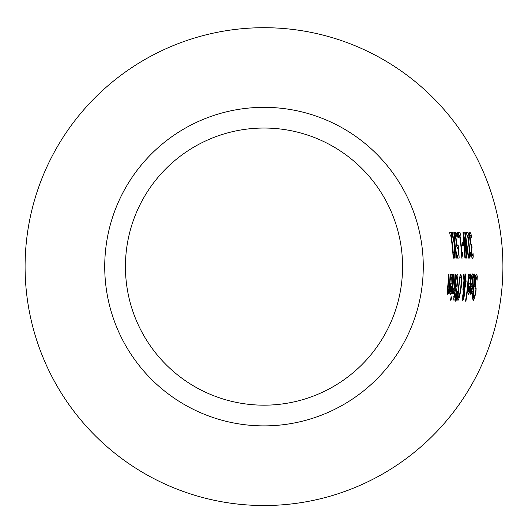 <?xml version="1.0" encoding="UTF-8"?>
<svg xmlns="http://www.w3.org/2000/svg" width="528" height="528" viewBox="0 0 528 528"><rect width="100%" height="100%" fill="white"/><g stroke="black" fill="none" stroke-linecap="round" stroke-linejoin="round"><path stroke-width="0.79" d="M451.255 232.591L449.671 232.591L451.255 232.591A190.318 190.318 0 0 1 451.704 235.191L451.123 235.191A189.737 189.737 0 0 1 453.196 252.272L452.786 252.272M453.776 252.272A190.318 190.318 0 0 1 453.941 254.602L452.945 254.602M453.941 254.602L453.143 258.159A189.328 189.328 0 0 0 450.701 235.191L450.133 235.191A188.767 188.767 0 0 0 449.671 232.591M451.123 235.191L450.701 235.191M453.473 258.159L453.143 258.159M470.857 283.78L472.514 283.78C472.765 278.368 472.652 276.085 472.177 276.923L471.227 279.233A207.61 207.61 0 0 0 471.412 275.728L472.289 274.111C473.042 273.207 473.246 276.507 472.903 284.005C471.92 291.872 471.181 295.271 470.686 294.208L470.263 292.083L470.699 285.536A207.563 207.563 0 0 0 470.857 283.78L470.903 283.78M471.313 283.78L471.075 286.235M471.398 275.979L471.478 276.923M471.029 286.235L471.049 291.562L472.296 286.235L470.639 286.235M470.765 290.077L470.336 290.077M471.049 291.562L470.27 291.562M472.177 276.923L471.352 276.923M471.643 277.768L471.306 277.768M477.286 276.078A213.497 213.497 0 0 1 477.055 280.328L476.223 277.028L475.259 281.279L475.345 285.186L476.131 288.592L475.807 293.198L473.682 300.485L472.982 298.835A211.451 211.451 0 0 0 473.57 294.789L474.104 297.554L475.319 293.548L474.784 281.82L475.391 276.408L476.315 274.091L477.286 276.078L475.675 276.078A211.893 211.893 0 0 1 475.636 277.028M475.563 275.576L475.675 276.078M476.223 277.028L475.286 277.028M475.82 286.341L474.619 286.341M476.131 288.592L474.976 288.592M473.392 297.554L472.996 298.927M474.104 297.554L473.174 297.554M468.541 283.78L470.204 283.78C470.455 278.355 470.342 276.065 469.867 276.923L468.917 279.233A205.306 205.306 0 0 0 469.102 275.728L469.986 274.111C470.738 273.207 470.936 276.507 470.593 284.005C469.768 291.126 469.022 294.525 468.362 294.208L467.94 292.083L468.389 285.536A205.26 205.26 0 0 0 468.541 283.78L468.593 283.78M469.003 283.78L468.758 286.235M469.088 275.979L469.174 276.923M468.712 286.235L468.725 291.562L469.979 286.235L468.323 286.235M468.448 290.077L468.019 290.077M468.725 291.562L467.953 291.562M469.867 276.923L469.042 276.923M469.333 277.768L469.003 277.768M473.847 276.982L473.471 277.603A209.761 209.761 0 0 0 473.603 274.712L474.071 274.177C474.481 273.286 474.606 275.365 474.454 280.414A210.903 210.903 0 0 1 473.484 291.007L473.081 291.007A210.5 210.5 0 0 0 473.946 281.899L474.124 278.183L473.504 276.982M473.484 291.007L473.761 291.007A211.174 211.174 0 0 1 473.431 293.674L471.544 293.674M473.431 293.674L473.161 293.674A210.903 210.903 0 0 1 472.375 299.165L471.966 299.165A210.5 210.5 0 0 0 472.751 293.674L472.006 293.674A209.761 209.761 0 0 0 472.336 291.007L473.081 291.007M472.375 299.165L471.966 299.165M468.692 274.547A204.844 204.844 0 0 1 465.907 301.165L465.498 301.165A204.442 204.442 0 0 0 468.29 274.547L468.692 274.547L468.29 274.547M465.907 301.165L465.498 301.165M463.525 274.547L464.072 274.547L463.525 274.547L463.94 280.85L463.03 288.466A200.224 200.224 0 0 1 462.838 290.116L463.261 290.116L462.838 290.116M464.072 274.547L464.33 278.203L463.789 278.203M464.33 278.203L465.498 274.012L466.079 281.549L464.798 288.981L464.171 288.981M464.567 276.771L465.26 276.797L464.429 279.708L464.726 287.767L465.571 282.374L465.26 276.797M464.798 288.981L464.515 294.664L463.683 298.729L462.416 298.729M463.683 298.729L462.746 300.571L462.766 295.284L464.191 288.941L464.033 282.744L463.696 282.744M464.033 282.744L463.261 290.116M464.726 287.767L464.178 287.767M464.429 279.708L463.881 279.708M463.115 298.419L464.072 294.829L464.257 290.162L463.234 294.954L463.115 298.419L462.429 298.419M463.676 292.228L463.274 292.228M464.257 290.162L463.756 290.162M457.796 297.634L457.459 298.709M459.888 275.867L459.994 276.943M460.634 276.943C460.126 276.811 459.532 280.262 458.845 287.291L458.132 294.994L458.443 297.634L459.565 294.994L460.786 287.291C461.333 280.117 461.281 276.665 460.634 276.943L459.67 276.943M458.443 297.634L457.466 297.634M459.565 297.119L457.954 300.571L457.486 297.119L459.578 277.484L460.766 274.012L461.637 277.484L461.234 287.291L459.565 297.119L458.898 297.119M455.209 300.029L454.351 300.029L453.684 299L455.255 288.836A192.542 192.542 0 0 0 455.268 288.717L455.301 282.374L456.02 276.613L457.03 274.547L457.948 274.547A194.106 194.106 0 0 1 455.209 300.029L453.578 300.029M456.298 275.51A192.502 192.502 0 0 1 456.199 277.438M455.433 286.856A192.502 192.502 0 0 1 455.242 288.618M455.195 289.007A192.502 192.502 0 0 1 455.116 289.687M454.067 297.139A192.502 192.502 0 0 1 453.71 299.297M456.139 286.856L456.621 286.856A193.684 193.684 0 0 0 457.38 277.438L456.251 278.513L455.756 282.229L455.651 286.196L456.139 286.856L455.077 286.856M455.651 286.196L455.077 286.196M456.251 278.513L455.704 278.513M457.037 277.438L455.862 277.438M454.852 297.139L455.261 297.139A193.684 193.684 0 0 0 456.304 289.687L455.228 290.532L454.37 296.479L454.852 297.139L453.737 297.139M454.37 296.479L453.809 296.479M455.822 289.687L454.984 289.687M457.472 291.258L456.047 301.165L455.565 301.165L457.182 291.258M456.047 301.165L455.565 301.165M453.803 274.547A189.968 189.968 0 0 1 452.034 293.674L451.625 293.674A189.565 189.565 0 0 0 453.4 274.547L453.803 274.547L453.4 274.547M452.034 293.674L451.625 293.674M454.991 274.547L455.393 274.547L454.991 274.547A191.156 191.156 0 0 1 453.941 288.116L452.8 290.367M455.393 274.547A191.558 191.558 0 0 1 453.638 293.674L453.229 293.674A191.156 191.156 0 0 0 453.618 290.822L452.747 290.822M453.638 293.674L453.229 293.674M453.618 290.822L452.371 293.568A190.291 190.291 0 0 0 452.819 290.222L453.044 290.367M450.886 275.979L450.965 276.923M450.747 283.78L450.49 286.235M451.658 276.923L450.694 279.233A187.123 187.123 0 0 0 450.899 275.728L451.79 274.111C452.549 273.2 452.734 276.494 452.338 284.005C451.275 291.839 450.496 295.238 450.001 294.208L449.605 292.083L450.12 285.536A187.077 187.077 0 0 0 450.292 283.78L451.955 283.78L451.658 276.923L450.839 276.923M451.123 277.768L450.793 277.768M450.397 291.562L451.711 286.235L450.443 286.235L450.397 291.562L449.618 291.562M450.133 290.077L449.704 290.077M450.443 286.235L450.047 286.235M451.572 296.848A189.994 189.994 0 0 1 451.004 300.194L450.542 300.194A189.539 189.539 0 0 0 451.11 296.848L451.572 296.848L451.11 296.848M451.004 300.194L450.542 300.194M450.503 274.547L450.1 274.547L450.503 274.547A186.674 186.674 0 0 1 448.701 293.674L448.292 293.674A186.272 186.272 0 0 0 448.595 291.542L447.48 294.208L447.671 286.961A184.793 184.793 0 0 0 448.622 274.547L449.024 274.547L448.622 274.547M449.024 274.547A185.196 185.196 0 0 1 448.239 285.45L448.021 291.152L447.262 291.152M448.595 291.542L447.236 291.542M448.701 293.674L448.292 293.674M448.021 291.152L448.939 288.836A186.272 186.272 0 0 0 450.1 274.547M447.434 291.152A185.064 185.064 0 0 1 447.381 291.542M469.392 234.029A207.959 207.959 0 0 1 469.544 235.006M471.583 255.658A207.874 207.874 0 0 1 471.623 256.443M473.062 253.427L473.062 253.427A209.477 209.477 0 0 1 473.26 257.044L472.494 258.608L471.761 257.162L471.207 252.457L471.332 246.754A208.276 208.276 0 0 0 471.306 246.51L469.933 240.148L469.399 234.406L469.814 232.056L470.95 233.62L469.392 233.62M470.95 233.62A209.563 209.563 0 0 1 471.497 237.237L470.316 235.006L469.425 235.006M470.316 235.006L470.039 236.432L469.531 236.432M470.039 236.432L471.035 244.094L471.61 244.999L470.745 244.999M471.61 244.999L471.794 244.999A208.916 208.916 0 0 1 472.072 247.83L471.134 247.83M471.926 247.83L471.616 252.107L472.388 255.658L471.504 255.658M473.26 257.044L471.735 257.044M472.388 255.658L473.035 253.427M468.085 232.591A206.897 206.897 0 0 1 468.501 235.191L467.914 235.191A206.323 206.323 0 0 1 469.821 252.272L470.402 252.272A206.897 206.897 0 0 1 470.547 254.602L469.735 258.159A205.907 205.907 0 0 0 467.498 235.191L466.924 235.191A205.346 205.346 0 0 0 466.508 232.591L468.085 232.591L466.508 232.591M467.914 235.191L467.498 235.191M470.065 258.159L469.735 258.159M470.402 252.272L469.412 252.272M470.547 254.602L469.557 254.602M465.267 232.591L464.792 232.591L465.267 232.591L468.758 258.073L468.316 258.073L465.689 236.947L465.346 236.947M468.758 258.073L468.316 258.073M465.689 236.947L467.042 258.073L466.613 258.073L463.927 236.702L463.538 236.702M467.042 258.073L466.613 258.073M463.927 236.702L465.333 258.073L464.917 258.073L463.01 232.591L463.492 232.591L466.613 253.737L464.792 232.591M465.333 258.073L464.917 258.073M466.613 253.737L466.25 253.737M463.492 232.591L463.01 232.591M463.36 242.194A200.845 200.845 0 0 1 463.709 245.289L462.502 245.289A199.643 199.643 0 0 0 462.145 242.194L463.36 242.194L462.145 242.194M463.709 245.289L462.502 245.289M460.04 232.591L458.462 232.591L460.04 232.591A198.97 198.97 0 0 1 460.469 235.191L459.888 235.191A198.389 198.389 0 0 1 461.868 252.272L461.459 252.272M462.449 252.272A198.97 198.97 0 0 1 462.607 254.602L461.617 254.602M462.607 254.602L461.802 258.159A197.98 197.98 0 0 0 459.472 235.191L458.898 235.191A197.413 197.413 0 0 0 458.462 232.591M459.888 235.191L459.472 235.191M462.132 258.159L461.802 258.159M457.69 232.591A196.654 196.654 0 0 1 458.482 237.461L457.967 237.461A196.145 196.145 0 0 0 457.169 232.591L457.69 232.591L457.169 232.591M458.482 237.461L457.967 237.461M457.387 255.077A193.73 193.73 0 0 1 457.545 258.073L457.4 258.073A193.591 193.591 0 0 0 457.241 255.077L458.581 255.077A194.924 194.924 0 0 0 458.06 248.285L457.472 248.285M455.176 234.458A193.862 193.862 0 0 1 455.268 235.006M458.06 248.285L456.885 246.84L455.182 234.551L455.539 232.056L456.641 233.501A195.466 195.466 0 0 1 457.228 237.112L456.04 235.006L455.829 236.557L456.911 244.385L457.565 245.56L456.595 245.56M456.911 244.385L456.37 244.385M457.565 245.56L458.132 244.939A195.334 195.334 0 0 1 459.149 258.073L457.4 258.073M455.829 236.557L455.334 236.557M456.04 235.006L455.209 235.006M456.641 233.501L455.162 233.501M451.763 232.591L452.252 232.591L451.763 232.591L454.654 245.52L454.628 258.073L455.083 258.073L454.628 258.073M452.252 232.591L454.588 242.748L454.113 242.748M454.588 242.748L453.842 232.591L454.311 232.591L453.842 232.591M454.311 232.591L455.129 245.355L454.621 245.355M455.129 245.355L457.103 258.073L456.621 258.073L455.156 248.101L455.083 258.073M455.156 248.101L454.714 248.101M457.103 258.073L456.621 258.073M264 27.7A238.907 238.907 0 0 0 57.097 386.067A238.907 238.907 0 0 0 470.903 386.067A238.907 238.907 0 0 0 264 27.7M264 107.336A159.271 159.271 0 0 0 126.067 346.249A159.271 159.271 0 0 0 401.933 346.249A159.271 159.271 0 0 0 264 107.336M264 128.04A138.567 138.567 0 0 0 143.999 335.894A138.567 138.567 0 0 0 384.001 335.894A138.567 138.567 0 0 0 264 128.04M472.903 284.005L471.293 284.005M475.259 281.279L474.824 281.279M475.345 285.186L474.613 285.186M475.807 293.198L475.365 293.198M470.593 284.005L468.983 284.005M474.454 280.414L474.045 280.414M466.079 281.549L465.63 281.549M465.485 286.235L465.082 286.235M464.515 294.664L464.092 294.664M463.234 294.954L462.812 294.954M458.845 287.291L458.403 287.291M458.132 294.994L457.631 294.994M461.234 287.291L460.786 287.291M461.637 277.484L460.964 277.484M455.756 282.229L455.314 282.229M454.608 293.819L454.166 293.819M455.228 290.532L454.773 290.532M452.338 284.005L450.727 284.005M448.239 285.45L447.83 285.45M447.83 289.727L447.381 289.727M470.402 240.398L469.966 240.398M471.035 244.094L470.54 244.094M471.616 252.107L471.187 252.107M471.959 254.872L471.412 254.872M456.265 240.709L455.829 240.709"/></g></svg>
